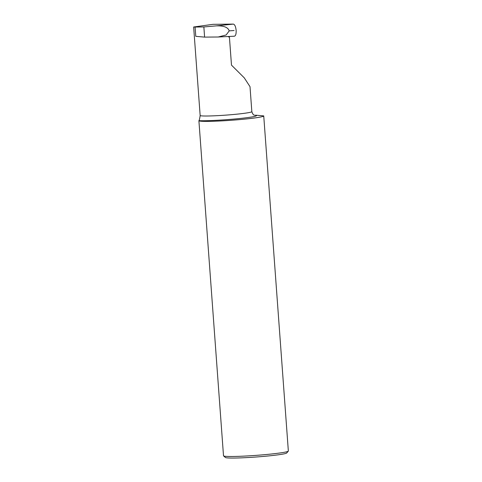<?xml version="1.0" encoding="UTF-8"?>
<svg xmlns="http://www.w3.org/2000/svg" width="482" height="482" viewBox="0 0 482 482"><rect width="100%" height="100%" fill="white"/><g stroke="black" fill="none" stroke-linecap="round" stroke-linejoin="round"><path stroke-width="0.72" d="M288.296 451.152L286.7 453.002A30.776 1.862 175.8 0 1 260.744 456.641A30.776 1.862 175.8 0 1 227.365 457.9A30.776 1.862 175.8 0 1 225.431 457.502L223.576 455.906A32.511 1.964 -4.2 0 0 225.618 456.327A32.511 1.964 -4.2 0 0 260.882 454.996A32.511 1.964 -4.2 0 0 288.296 451.152A32.511 1.964 -4.2 0 0 288.35 451.032L263.738 115.927A32.511 1.964 -4.2 0 0 263.738 115.897L255.966 115.222A32.511 1.964 -4.2 0 0 255.321 115.228A30.366 1.838 175.8 0 1 236.951 118.795A30.366 1.838 175.8 0 1 198.903 120.657A32.511 1.964 -4.2 0 0 198.897 120.687A32.511 1.964 -4.2 0 0 231.462 120.265A32.511 1.964 -4.2 0 0 263.738 115.927M198.897 120.687L223.509 455.791A32.511 1.964 -4.2 0 0 223.576 455.906M228.522 36.493L228.558 36.951L229.408 36.855L229.378 36.451M193.65 26.998L195.09 27.046L195.776 36.337L204.597 37.114L218.189 37L226.166 34.969L229.221 30.872C228.01 27.287 223.702 25.618 216.31 25.871L233.366 24.1L212.984 24.335L193.65 26.998L200.163 115.638C199.602 119.114 199.18 120.789 198.903 120.657M200.163 115.638A26.028 1.573 175.8 0 0 227.691 114.987A26.028 1.573 175.8 0 0 251.839 111.637L250.007 86.67L244.272 77.849L231.481 65.118L229.408 36.855M234.089 30.505L229.221 30.872M236.138 30.402C236.258 34.108 235.626 36.042 234.252 36.192M233.366 24.1C234.782 24.498 235.698 26.558 236.126 30.294M204.597 37.114L203.856 26.95L195.09 27.046M216.31 25.871L203.856 26.95M251.839 111.637C253.315 116.162 254.833 114.903 254.604 115.24M234.451 36.204L218.189 37"/></g></svg>
